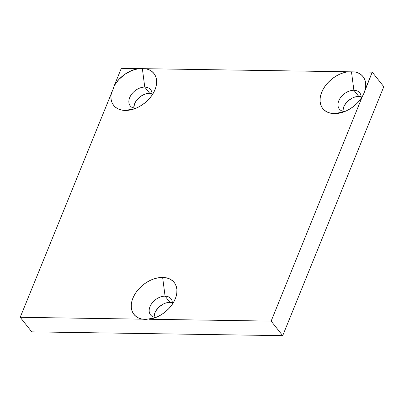 <?xml version="1.0" encoding="UTF-8"?>
<svg xmlns="http://www.w3.org/2000/svg" width="404" height="404" viewBox="0 0 404 404"><rect width="100%" height="100%" fill="white"/><g stroke="black" fill="none" stroke-linecap="round" stroke-linejoin="round"><path stroke-width="0.61" d="M360.807 96.692L358.792 96.455L353.884 90.279A13.024 8.858 141.5 0 1 359.747 92.839A13.024 8.858 141.5 0 1 361.024 98.551A13.024 8.858 -38.5 0 0 353.884 90.279L351.51 72.069L354.838 71.887A25.694 17.468 141.5 0 1 365.226 89.415L364.004 93.122L362.398 96.379L271.14 321.119L362.398 96.379A25.694 17.468 141.5 0 1 339.764 113.064A25.694 17.468 141.5 0 1 334.355 113.62L338.193 113.352L342.173 112.443L346.172 110.928L350.076 108.848L353.758 106.267L357.101 103.267L360.014 99.94L362.398 96.379L364.004 93.122L372.236 72.149L383.8 86.693L372.236 72.149L354.838 71.887L372.236 72.149L365.226 89.415L365.716 86.244L365.66 83.229L365.065 80.436L363.933 77.932L362.302 75.78L360.206 74.028L357.697 72.72L354.838 71.887L145.718 68.71A25.694 17.468 141.5 0 1 154.449 90.966A25.694 17.468 141.5 0 1 130.649 109.893A25.694 17.468 141.5 0 1 125.24 110.444A25.694 17.468 141.5 0 1 111.459 92.572L110.943 96.157L111.13 99.53L112.014 102.601L113.564 105.257L115.741 107.429L118.468 109.05L121.67 110.065L125.24 110.444L134.85 108.666L125.24 110.444L129.305 110.141L133.527 109.12L137.759 107.424L141.855 105.106L145.667 102.242L149.076 98.94L151.954 95.309L154.202 91.476L155.752 87.567L156.54 83.724L156.545 80.078L155.767 76.75L154.232 73.861L151.99 71.508L149.116 69.771L145.718 68.71L347.814 71.781L343.602 72.725L339.365 74.351L335.249 76.608L331.396 79.416L327.942 82.679L325.003 86.279L322.685 90.102L321.059 94.006L320.185 97.864L320.099 101.54L320.796 104.904L322.256 107.843L324.427 110.257L327.235 112.065L330.583 113.196L334.355 113.62L343.966 111.842L334.355 113.62A25.694 17.468 141.5 0 1 321.059 94.006A25.694 17.468 141.5 0 1 347.814 71.781L351.51 72.069L353.884 90.279A13.024 8.858 -38.5 0 0 338.926 100.49A13.024 8.858 -38.5 0 0 344.637 111.585A13.024 8.858 141.5 0 1 339.36 109.05A13.024 8.858 141.5 0 1 340.91 97.172A13.024 8.858 141.5 0 1 353.884 90.279L358.792 96.455A13.024 8.858 -38.5 0 0 342.88 111.292M172.003 302.581L169.988 302.344L165.074 296.167A13.024 8.858 141.5 0 1 170.937 298.723A13.024 8.858 141.5 0 1 172.22 304.439A13.024 8.858 -38.5 0 0 165.074 296.167L162.635 277.427A25.694 17.468 141.5 0 1 174.76 300.026A25.694 17.468 141.5 0 1 150.96 318.953A25.694 17.468 141.5 0 1 149.182 319.266L271.14 321.119L149.182 319.266L153.394 318.322L157.631 316.696L161.746 314.438L165.595 311.63L169.049 308.368L171.988 304.762L174.311 300.945L175.937 297.041L176.806 293.183L176.896 289.506L176.2 286.143L174.74 283.204L172.569 280.79L169.761 278.982L166.413 277.851L162.635 277.427L158.57 277.73L154.348 278.75L150.116 280.447L146.026 282.765L142.208 285.628L138.804 288.931L135.926 292.562L133.673 296.4L132.128 300.303L131.335 304.146L131.33 307.798L132.108 311.12L133.648 314.009L135.89 316.362L138.759 318.099L142.157 319.16L145.859 319.448L155.161 317.726L145.859 319.448L142.157 319.16A25.694 17.468 141.5 0 1 133.673 296.4A25.694 17.468 141.5 0 1 162.635 277.427L165.074 296.167A13.024 8.858 -38.5 0 0 150.121 306.373A13.024 8.858 -38.5 0 0 155.833 317.468A13.024 8.858 141.5 0 1 150.551 314.938A13.024 8.858 141.5 0 1 152.106 303.061A13.024 8.858 141.5 0 1 165.074 296.167L169.988 302.344A13.024 8.858 -38.5 0 0 154.076 317.175M151.692 93.521L149.677 93.284L144.763 87.107A13.024 8.858 141.5 0 1 150.626 89.663A13.024 8.858 141.5 0 1 151.904 95.374A13.024 8.858 -38.5 0 0 144.763 87.107L142.395 68.892L145.718 68.71L121.296 68.342L114.287 85.603L121.296 68.342L138.693 68.604L131.664 70.559L124.831 74.301L118.847 79.482L114.287 85.603L113.059 89.309L20.2 317.307L142.157 319.16L20.2 317.307L113.059 89.309L114.287 85.603A25.694 17.468 141.5 0 1 138.693 68.604L142.395 68.892L144.763 87.107A13.024 8.858 -38.5 0 0 129.81 97.313A13.024 8.858 -38.5 0 0 135.517 108.408A13.024 8.858 141.5 0 1 130.239 105.873A13.024 8.858 141.5 0 1 131.79 94.001A13.024 8.858 141.5 0 1 144.763 87.107L149.677 93.284A13.024 8.858 -38.5 0 0 133.764 108.115M20.2 317.307L31.764 331.851L20.2 317.307M271.14 321.119L282.704 335.658L31.764 331.851L282.704 335.658L271.14 321.119M383.8 86.693L282.704 335.658L383.8 86.693M361.131 96.778A13.024 8.858 -38.5 0 0 358.792 96.455L354.353 97.207L352.091 98.162L347.93 101.061L344.769 104.878L343.713 106.959L342.875 111.05M172.326 302.662A13.024 8.858 -38.5 0 0 169.988 302.344L165.544 303.091L163.287 304.05L159.126 306.949L155.959 310.767L154.909 312.842L154.07 316.938M152.015 93.602A13.024 8.858 -38.5 0 0 149.677 93.284L145.233 94.031L140.809 96.288L138.814 97.884L135.648 101.707L134.598 103.783L133.759 107.878"/></g></svg>
